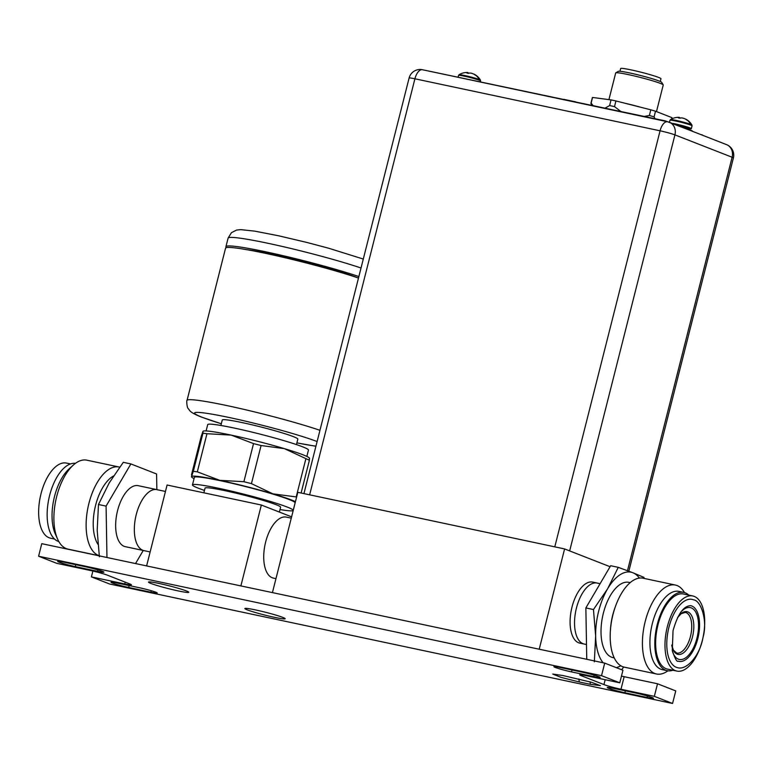<?xml version="1.0" encoding="UTF-8"?>
<svg xmlns="http://www.w3.org/2000/svg" width="772" height="772" viewBox="0 0 772 772"><rect width="100%" height="100%" fill="white"/><g stroke="black" fill="none" stroke-linecap="round" stroke-linejoin="round"><path stroke-width="1.16" d="M539.223 649.213L564.593 548.931L297.809 492.314L272.429 592.606M564.593 548.931L610.083 566.716M600.105 583.68L592.693 582.107A31.179 15.102 102 0 0 571.714 608.259A31.179 15.102 102 0 0 578.585 642.758A31.179 15.102 102 0 0 579.743 643.105L584.192 644.041A31.179 15.102 -78 0 1 583.034 643.694A31.179 15.102 -78 0 1 576.163 609.204A31.179 15.102 -78 0 1 597.132 583.053A31.179 15.102 -78 0 1 598.29 583.4M640.943 107.308A24.627 1.718 -165.8 0 0 625.185 103.294M656.489 111.593L663.235 84.997A24.521 1.708 -165.8 0 0 663.206 84.862A24.521 1.708 -165.8 0 0 660.446 83.434A24.521 1.708 -165.8 0 0 634.709 76.042A24.521 1.708 -165.8 0 0 615.776 72.848A24.521 1.708 -165.8 0 0 615.689 72.944L608.925 99.627M663.206 84.862L661.701 82.353A22.446 1.563 -165.8 0 0 659.172 81.041A22.446 1.563 -165.8 0 0 635.626 74.286A22.446 1.563 -165.8 0 0 618.285 71.352L615.776 72.848M660.263 81.494L660.957 78.744A20.786 1.448 -165.8 0 0 658.593 77.422A20.786 1.448 -165.8 0 0 636.099 71.005A20.786 1.448 -165.8 0 0 620.659 68.534L619.964 71.285M575.671 101.865L563.753 99.337M671.92 117.836A41.051 2.866 -165.8 0 0 671.939 117.798A41.051 2.866 -165.8 0 0 671.92 117.633L655.515 111.216A41.051 2.866 -165.8 0 0 650.815 109.817L615.931 100.949A41.051 2.866 -165.8 0 0 611.038 99.906L592.568 97.455A41.051 2.866 -165.8 0 0 592.375 97.61A41.051 2.866 -165.8 0 0 592.356 97.658L590.918 103.323A41.051 2.866 14.2 0 1 590.937 103.274A41.051 2.866 14.2 0 1 591.13 103.12L593.002 105.542M671.572 118.994L671.92 117.633M644.311 116.427L649.377 115.482A41.051 2.866 14.2 0 1 654.077 116.881L655.023 118.705M605.094 108.109L609.61 105.571A41.051 2.866 14.2 0 1 612.003 106.073A41.051 2.866 14.2 0 1 614.502 106.613L620.794 111.438M591.825 105.291L590.937 103.487A41.051 2.866 14.2 0 1 590.918 103.323M592.568 97.455L591.13 103.12M609.61 105.571L611.038 99.906M615.931 100.949L614.502 106.613M649.377 115.482L650.815 109.817M655.515 111.216L654.077 116.881M673.087 123.443A11.377 0.791 14.2 0 1 690.043 127.949A11.377 0.791 14.2 0 1 691.336 128.673A11.377 0.791 14.2 0 1 689.521 128.654M687.91 127.496A8.888 0.618 -165.8 0 0 674.265 123.906L685.719 126.743L688.006 127.525L689.521 129.069A9.718 0.675 -165.8 0 0 688.412 128.451A9.718 0.675 -165.8 0 0 678.704 125.643M687.775 120.461L687.427 120.307A15.469 13.491 111.4 0 1 690.679 124.379A11.088 0.772 -165.8 0 0 679.042 121.05A11.088 0.772 -165.8 0 0 670.482 119.602L669.98 120.278A11.377 0.791 -165.8 0 1 678.434 121.629A11.377 0.791 -165.8 0 1 690.757 125.132A11.377 0.791 -165.8 0 1 692.05 125.865L691.336 128.673M687.813 120.471A15.44 13.462 -68.6 0 0 686.356 119.448A15.17 7.778 -73.4 0 0 686.24 119.38A15.17 7.778 -73.4 0 0 685.169 118.956L685.169 118.956M680.547 118.01A15.17 15.131 27.6 0 0 679.254 117.884M670.482 119.602A15.469 15.469 0 0 1 679.35 117.354L679.341 117.527A15.44 7.479 102 0 0 678.308 117.865L679.997 118.222A15.44 7.479 -78 0 1 681.029 117.884A15.17 12.979 -82.4 0 1 683.143 118.164A15.17 15.131 -152.4 0 1 685.459 119.1A15.44 13.462 111.4 0 1 686.916 120.123L687.427 120.307M679.341 117.527L679.206 118.048M692.339 131.259L692.387 131.076A12.989 0.907 -165.8 0 0 690.911 130.256A12.989 0.907 -165.8 0 0 687.611 129.127M476.314 75.598L475.977 75.444A15.469 13.491 111.4 0 1 479.229 79.516A11.088 0.772 -165.8 0 0 467.581 76.177A11.088 0.772 -165.8 0 0 459.031 74.739L458.529 75.415A11.377 0.791 -165.8 0 1 466.983 76.756A11.377 0.791 -165.8 0 1 479.296 80.269A11.377 0.791 -165.8 0 1 480.589 81.002L480.425 81.658M476.363 75.608A15.44 13.462 -68.6 0 0 474.905 74.585A15.17 7.778 -73.4 0 0 474.79 74.517A15.17 7.778 -73.4 0 0 473.718 74.093L473.718 74.093M469.096 73.147A15.17 15.131 27.6 0 0 467.793 73.022M459.031 74.739A15.469 15.469 0 0 1 467.89 72.491L467.89 72.664A15.44 7.479 102 0 0 466.857 73.002L468.546 73.359A15.44 7.479 -78 0 1 469.579 73.022A15.17 12.979 -82.4 0 1 471.692 73.301A15.17 15.131 -152.4 0 1 474.008 74.237A15.44 13.462 111.4 0 1 475.455 75.251L475.977 75.444M467.89 72.664L467.755 73.186M722.785 143.167L702.327 135.168M700.802 134.569L702.395 134.907M689.348 130.092L665.329 120.895L425.362 70.349M240.883 585.909L261.351 505.023L167.08 485.019L146.612 565.915M291.594 516.854L261.351 505.023M291.266 518.157L286.325 517.105A31.179 15.102 102 0 0 265.645 542.041A31.179 15.102 102 0 0 273.385 578.093L275.961 578.643M165.449 491.455L156.928 489.651A31.179 15.102 102 0 0 136.248 514.586A31.179 15.102 102 0 0 143.988 550.639A31.179 15.102 102 0 1 142.83 550.291A31.179 15.102 102 0 1 135.959 515.793A31.179 15.102 102 0 1 156.928 489.651A31.179 15.102 102 0 1 158.086 489.998M279.377 512.068L280.603 507.214A38.967 2.721 -165.8 0 0 276.173 504.724A38.967 2.721 -165.8 0 0 234.003 492.7A38.967 2.721 -165.8 0 0 205.053 488.087L203.856 492.816M204.464 490.413A51.956 3.628 14.2 0 1 198.365 488.213A51.956 3.628 14.2 0 1 192.46 484.903A51.956 3.628 14.2 0 1 231.06 491.05A51.956 3.628 14.2 0 1 287.29 507.088A51.956 3.628 14.2 0 1 293.196 510.398A51.956 3.628 14.2 0 1 280.014 509.539M293.196 510.398L295.107 502.861A51.956 3.628 -165.8 0 0 289.201 499.552A51.956 3.628 -165.8 0 0 232.961 483.513A51.956 3.628 -165.8 0 0 194.361 477.366L192.46 484.903M194.061 478.572A54.918 3.831 14.2 0 1 191.774 477.192A54.918 3.831 14.2 0 1 191.514 476.585A54.918 3.831 14.2 0 1 219.702 480.319A54.918 3.831 14.2 0 1 272.921 493.858A54.918 3.831 14.2 0 1 291.729 500.082A54.918 3.831 14.2 0 1 295.435 501.675M309.398 458.423L309.398 460.247L284.366 448.638L261.081 445.521L253.534 443.601L231.146 435.099L206.964 433.719L202.959 433.188L202.959 431.365L201.154 436.643L191.514 476.585L193.318 471.296L197.323 471.827L219.702 480.319L243.884 481.709L251.44 483.629L272.921 493.858L296.622 496.975M191.774 477.192L191.514 476.585M201.154 436.643L191.514 474.732M309.572 458.23L309.138 457.815A54.918 3.831 -165.8 0 0 303.174 454.862A54.918 3.831 -165.8 0 0 284.366 448.638A54.918 3.831 -165.8 0 0 231.146 435.099A54.918 3.831 -165.8 0 0 203.441 431.065L202.959 431.365M309.398 460.247L301.109 493.018L309.389 460.295M306.851 456.435L308.453 450.105A51.956 3.628 -165.8 0 0 302.547 446.785A51.956 3.628 -165.8 0 0 246.316 430.757A51.956 3.628 -165.8 0 0 207.716 424.61L206.114 430.94M296.448 444.585L297.828 439.123A38.967 2.721 -165.8 0 0 293.408 436.643A38.967 2.721 -165.8 0 0 251.228 424.619A38.967 2.721 -165.8 0 0 222.278 420.007L220.898 425.468M358.488 278.055A77.933 5.443 -165.8 0 0 275.527 255.542A77.933 5.443 -165.8 0 0 225.569 248.15L187.046 400.398A77.933 5.443 14.2 0 1 236.994 407.79A77.933 5.443 14.2 0 1 319.955 430.303M357.6 277.756A64.944 4.535 -165.8 0 0 357.089 277.553A64.944 4.535 -165.8 0 0 302.055 261.225A64.944 4.535 -165.8 0 0 246.451 249.636M226.534 247.59A77.933 5.443 14.2 0 1 225.945 246.644A77.933 5.443 14.2 0 1 275.903 254.036A77.933 5.443 14.2 0 1 358.864 276.55M92.881 571.039L91.405 576.887L109.643 584.018L672.566 703.466L675.751 690.901L657.512 683.77L624.172 676.697A12.989 0.907 -165.8 0 1 621.46 676.089M604.708 663.109L601.533 675.674L619.762 682.805L622.946 670.25L604.708 663.109L41.775 543.671L38.6 556.226L56.829 563.357L90.179 570.44A12.989 0.907 14.2 0 1 107.221 575.111L129.947 583.999A12.989 0.907 14.2 0 1 131.423 584.829A12.989 0.907 14.2 0 1 124.755 583.96L125.209 582.146M247.223 609.851A20.786 1.448 -165.8 0 0 270.403 616.423A20.786 1.448 -165.8 0 0 285.138 618.613A20.786 1.448 -165.8 0 0 282.793 617.397A20.786 1.448 -165.8 0 0 260.994 611.154A20.786 1.448 -165.8 0 0 244.936 608.442A20.786 1.448 -165.8 0 0 247.223 609.851M619.762 682.805L586.411 675.732A12.989 0.907 14.2 0 0 579.743 674.863A12.989 0.907 14.2 0 0 581.219 675.683L603.955 684.581L605.18 679.717M672.566 703.466L654.338 696.334L620.987 689.251A12.989 0.907 14.2 0 1 603.955 684.581M91.405 576.887L124.755 583.96M601.533 675.674L38.6 556.226M186.438 590.966A20.786 1.448 -165.8 0 0 164.639 584.713A20.786 1.448 -165.8 0 0 148.581 582.001A20.786 1.448 -165.8 0 0 150.868 583.42A20.786 1.448 -165.8 0 0 174.047 589.991A20.786 1.448 -165.8 0 0 188.773 592.172A20.786 1.448 -165.8 0 0 186.438 590.966M579.28 681.975L560.983 677.353L552.752 674.062L562.711 675.49L591.188 682.197L600.394 685.613L590.397 684.33L579.28 681.975L578.875 678.974M635.848 693.073A12.362 0.859 14.2 0 1 653.469 698.313A12.362 0.859 14.2 0 1 647.119 697.483L624.886 692.764A12.362 0.859 14.2 0 1 607.265 687.534A12.362 0.859 14.2 0 1 613.615 688.363L635.848 693.073M139.616 587.782A12.362 0.859 14.2 0 1 157.237 593.021A12.362 0.859 14.2 0 1 150.887 592.192L128.654 587.473A12.362 0.859 14.2 0 1 111.033 582.233A12.362 0.859 14.2 0 1 117.383 583.063L139.616 587.782M582.522 672.219A12.362 0.859 14.2 0 1 600.143 677.459A12.362 0.859 14.2 0 1 593.793 676.629L571.56 671.91A12.362 0.859 14.2 0 1 553.929 666.67A12.362 0.859 14.2 0 1 560.289 667.5L582.522 672.219M86.29 566.928A12.362 0.859 14.2 0 1 103.911 572.158A12.362 0.859 14.2 0 1 97.561 571.328L75.328 566.619A12.362 0.859 14.2 0 1 57.697 561.379A12.362 0.859 14.2 0 1 64.057 562.209L86.29 566.928M590.069 681.869L590.397 684.33M657.512 683.77L654.338 696.334M644.109 578.411L643.973 577.388L632.857 572.737L618.266 567.343L610.662 565.722L585.861 607.931L586.749 659.298M585.861 607.931L593.465 609.542L595.646 636.041L594.363 661.807M621.672 669.749L623.689 667.018M616.23 667.616A48.839 23.662 102 0 0 620.794 665.763M618.266 567.343L607.603 588.804A48.839 23.662 102 0 0 595.646 636.041A48.839 23.662 102 0 0 603.115 662.772M639.399 578.074A48.839 23.662 102 0 0 632.857 572.737A48.839 23.662 102 0 0 607.603 588.804L593.465 609.542M614.232 657.85L612.92 657.58A38.446 18.625 -78 0 1 611.492 657.146A38.446 18.625 -78 0 1 603.019 614.599A38.446 18.625 -78 0 1 628.881 582.358L630.193 582.628M615.718 605.692L615.033 607.574A38.446 18.625 102 0 0 610.507 628.9L610.372 630.907A45.461 22.021 102 0 0 622.579 666.651A45.461 22.021 -78 0 0 624.268 667.153L656.509 673.995A45.461 22.021 -78 0 1 654.82 673.493A45.461 22.021 102 0 1 644.794 623.178A45.461 22.021 102 0 1 675.384 585.051L643.144 578.209A45.461 22.021 102 0 0 615.718 605.692A45.461 22.021 102 0 0 610.372 630.907M675.384 585.051A45.461 22.021 102 0 1 677.073 585.552A45.461 22.021 -78 0 1 684.494 592.587M667.905 670.81A45.461 22.021 -78 0 1 656.509 673.995M678.916 591.381A40.009 19.377 102 0 0 652.002 624.934A40.009 19.377 102 0 0 660.822 669.208A40.009 19.377 -78 0 0 662.308 669.652L667.201 670.685A40.009 19.377 -78 0 1 665.715 670.241A40.009 19.377 102 0 1 656.895 625.967A40.009 19.377 102 0 1 683.809 592.413L678.916 591.381M683.809 592.413A40.009 19.377 102 0 1 685.295 592.857A40.009 19.377 -78 0 1 688.798 595.125M672.856 670.241A40.009 19.377 -78 0 1 667.201 670.685M667.539 669.112A38.397 18.596 -78 0 1 666.111 668.687A38.397 18.596 102 0 1 657.647 626.198A38.397 18.596 102 0 1 683.471 593.986L692.812 595.974A38.397 18.596 102 0 0 666.979 628.176A38.397 18.596 102 0 0 675.442 670.665A38.397 18.596 -78 0 0 676.87 671.09L667.539 669.112M692.812 595.974A38.397 18.596 102 0 1 694.24 596.399A38.397 18.596 -78 0 1 702.703 638.888A38.397 18.596 -78 0 1 676.87 671.09M677.594 667.683A34.914 16.916 -78 0 1 676.301 667.298A34.914 16.916 -78 0 1 668.6 628.659A34.914 16.916 -78 0 1 692.088 599.381L693.767 599.883C700.908 600.674 707.972 620.736 702.935 637.74C700.136 654.704 687.157 670.588 677.594 667.683M678.935 661.382L678.26 661.179C676.938 662.212 674.95 658.651 672.287 650.516L673.039 630.705C677.739 614.107 683.645 605.769 690.757 605.682A28.477 13.79 -78 0 1 691.808 606.001A28.477 13.79 -78 0 1 698.091 637.508A28.477 13.79 -78 0 1 678.935 661.382A28.477 13.79 -78 0 1 678.434 661.257M680.75 612.225A26.499 12.835 -78 0 1 695.408 611.588A26.499 12.835 -78 0 1 696.923 638.261A26.499 12.835 -78 0 1 684.494 658.535A26.499 12.835 -78 0 1 672.451 651.346M586.488 644.533L584.192 644.041A31.179 15.102 -78 0 1 583.034 643.694A31.179 15.102 102 0 1 576.163 609.204A31.179 15.102 102 0 1 597.132 583.053M106.961 557.5L106.082 506.123L130.883 463.924L156.581 473.979L156.851 489.631M143.235 550.475L135.544 563.56M156.928 489.651L138.256 485.685A31.179 15.102 102 0 0 117.276 511.826A31.179 15.102 102 0 0 124.157 546.325A31.179 15.102 102 0 0 125.315 546.673L150.144 551.941M106.082 506.123L98.478 504.512L109.141 483.04L123.279 462.312L130.883 463.924M99.376 556.776L97.195 530.277L98.478 504.512M97.947 544.337A38.446 18.625 -78 0 1 95.149 507.185A38.446 18.625 -78 0 1 113.532 475.977M99.231 555.695A45.461 22.021 102 0 1 98.517 555.444A45.461 22.021 -78 0 1 88.49 505.139A45.461 22.021 -78 0 1 119.081 467.012A45.461 22.021 -78 0 1 119.65 467.147M57.62 539.145A45.461 22.021 -78 0 1 73.33 465.072L69.152 468.836A40.009 19.377 -78 0 0 55.323 534.012L57.62 539.145A45.461 22.021 -78 0 0 66.276 548.602A45.461 22.021 102 0 0 67.965 549.114L99.231 555.753M73.33 465.072A45.461 22.021 -78 0 1 86.84 460.17L119.081 467.012M75.444 463.354A40.009 19.377 -78 0 0 49.07 497.747A40.009 19.377 -78 0 0 58.054 541.307A40.009 19.377 102 0 0 58.846 541.577M70.484 463.924L66.469 463.075A38.397 18.596 -78 0 0 40.646 495.277A38.397 18.596 -78 0 0 49.109 537.766A38.397 18.596 102 0 0 50.537 538.19L54.551 539.039M628.842 571.193L733.4 157.97A11.329 0.791 -165.8 0 0 732.117 157.247L674.921 134.878A11.329 0.791 -165.8 0 0 660.07 130.806L414.911 78.792L309.64 494.833M554.798 546.846L660.07 130.806A11.329 5.491 -78 0 1 667.587 121.744L422.429 69.731A11.329 5.491 102 0 0 414.911 78.792A11.329 0.791 -165.8 0 0 409.102 78.03L303.936 493.617M627.491 570.691L732.117 157.247A11.329 9.872 -68.6 0 0 726.548 144.634L669.363 122.275A11.329 9.872 111.4 0 1 674.921 134.878L569.659 550.909M668.002 121.87A11.329 9.872 111.4 0 1 669.363 122.275A11.329 11.329 0 0 0 667.587 121.744M690.679 124.379A11.088 0.772 14.2 0 1 691.924 125.035L692.05 125.865M681.811 126.859A9.718 0.675 14.2 0 1 688.315 128.856A9.718 0.675 14.2 0 1 689.415 129.474L689.521 129.069M479.229 79.516A11.088 0.772 14.2 0 1 480.473 80.163L480.589 81.002M193.318 471.296L202.959 433.188M296.207 496.965L305.847 458.857M261.081 445.521L251.44 483.629M243.884 481.709L253.534 443.601M206.964 433.719L197.323 471.827M221.332 423.741A67.54 4.719 14.2 0 1 202.351 417.343A67.54 4.719 -165.8 0 1 202.245 417.305A67.54 4.719 14.2 0 1 228.589 417.382A67.54 4.719 14.2 0 1 317.118 441.545M315.941 446.168A67.54 4.719 14.2 0 1 296.892 442.858M361.026 268.009A77.933 5.443 -165.8 0 0 278.065 245.496A77.933 5.443 -165.8 0 0 228.107 238.104L225.945 246.644M647.486 696.026L647.119 697.483M625.368 690.853L624.886 692.764M151.254 590.725L150.887 592.192M129.136 585.562L128.654 587.473M594.16 675.162L593.793 676.629M572.042 669.999L571.56 671.91M97.928 569.871L97.561 571.328M75.81 564.699L75.328 566.619M581.219 675.683L581.432 674.834M620.987 689.251L624.172 676.697M671.717 645.16A21.819 10.567 -78 0 0 681.386 654.038A21.819 10.567 -78 0 0 692.474 636.929A21.819 10.567 102 0 0 687.871 611.935A21.819 10.567 102 0 0 677.565 617.571M675.905 652.813A20.786 10.065 102 0 0 676.677 653.044A20.786 10.065 102 0 0 690.467 636.418A20.786 10.065 102 0 0 686.076 612.621A20.786 10.065 102 0 0 685.304 612.389L681.155 613.692L677.527 617.648M422.429 69.731A11.329 11.329 0 0 0 409.102 78.03M733.4 157.97A11.329 11.329 0 0 0 726.548 144.634M671.939 117.798L671.64 118.965M669.536 122.063L669.98 120.278M691.924 125.035A15.469 15.469 0 0 0 686.24 119.38M689.618 130.188L689.415 129.474M458.143 76.93L458.529 75.415M480.473 80.163A15.469 15.469 0 0 0 474.79 74.517M221.323 423.78L201.01 416.928C189.043 412.007 190.173 410.762 188.329 408.735C186.776 407.79 186.457 399.51 187.046 400.398M296.882 442.896L315.922 446.264M228.107 238.104L231.426 232.671L236.599 230.056L240.739 229.641L254.625 231.117L278.595 235.778L306.88 242.447L328.611 248.208L363.294 259.054M671.708 645.083L673.416 650.169L676.677 653.044"/></g></svg>
